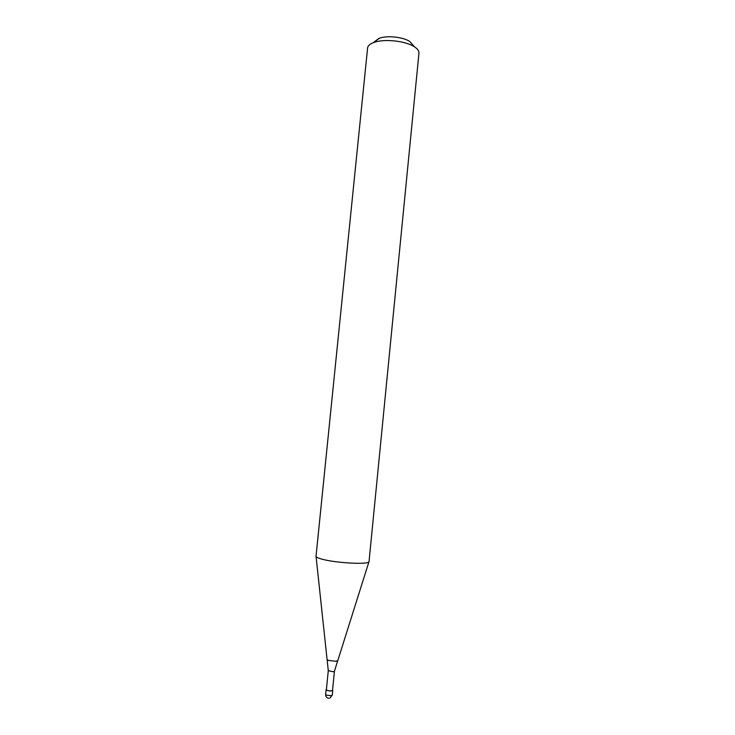 <?xml version="1.0" encoding="UTF-8"?>
<svg xmlns="http://www.w3.org/2000/svg" width="735" height="735" viewBox="0 0 735 735"><rect width="100%" height="100%" fill="white"/><g stroke="black" fill="none" stroke-linecap="round" stroke-linejoin="round"><path stroke-width="1.1" d="M332.551 689.972L332.79 690.349C331.742 691.157 329.767 691.157 326.873 690.349L326.413 689.356M337.696 660.737L334.416 671.303L332.514 690.321C331.558 691.065 329.739 691.065 327.084 690.321L326.377 689.706L328.279 670.688L327.148 659.681M368.952 561.77L337.815 660.526L335.913 661.279L328.315 660.407L327.075 659.46L316.068 556.487M369.043 561.476L369.043 561.531C370.109 564.82 336.299 563.185 322.04 559.17C318.007 558.076 315.995 557.102 316.032 556.239L316.032 556.193M369.043 561.531L418.959 53.122C419.125 51.027 417.655 48.951 414.558 46.893C406.069 41.013 384.644 38.587 374.271 42.345L373.132 42.759C369.687 44.155 367.84 45.91 367.592 47.995L316.032 556.239M413.024 45.166L409.799 41.537C403.405 37.099 387.51 35.298 379.719 38.128L374.969 41.371M329.85 698.121L332.312 695.108L331.108 695.678L326.395 695.126L325.633 694.437C325.642 696.67 326.717 697.938 328.848 698.25M334.416 671.303L333.313 671.772L328.279 670.688M332.79 690.349L332.312 695.108M326.11 689.678L325.633 694.437M409.799 41.537L414.558 46.893M378.856 38.441L373.132 42.759"/></g></svg>
